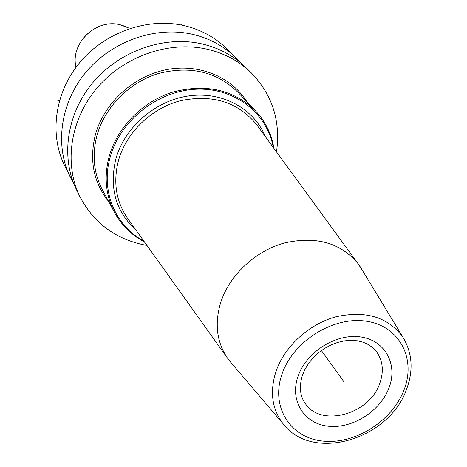 <?xml version="1.0" encoding="UTF-8"?>
<svg xmlns="http://www.w3.org/2000/svg" width="467" height="467" viewBox="0 0 467 467"><rect width="100%" height="100%" fill="white"/><g stroke="black" fill="none" stroke-linecap="round" stroke-linejoin="round"><path stroke-width="0.7" d="M240.61 62.788L226.594 48.603C214.802 37.103 200.466 29.403 183.578 25.504C147.519 17.402 105.303 32.13 80.061 62.204C54.797 92.285 49.105 134.181 64.609 165.563L73.663 183.327M235.782 57.639C223.798 45.947 209.198 38.131 191.978 34.184C155.219 25.994 112.086 41.096 86.255 71.807C60.406 102.524 54.528 145.225 70.295 177.127M276.511 151.903C280.795 121.268 272.448 94.988 251.468 73.056C239.157 61.043 224.107 53.034 206.332 49.017C168.383 40.693 123.685 56.431 96.85 88.228C69.992 120.031 63.792 164.098 79.997 196.87C94.211 223.681 116.528 239.869 146.953 245.444M251.468 73.056L245.887 67.569C233.687 55.666 218.801 47.727 201.219 43.735C163.689 35.457 119.552 50.967 93.079 82.379C66.577 113.79 60.494 157.373 76.541 189.841L79.997 196.87M231.959 363.723L227.225 357.769C216.67 341.821 214.481 323.433 220.675 302.598C229.39 275.314 255.075 251.135 284.187 243.027C315.78 235.8 340.344 242.607 357.874 263.435L256.389 124.315C237.872 102.104 212.713 94.2 180.916 100.603C151.676 108.011 126.464 132.196 118.56 160.199C112.996 181.593 115.845 200.752 127.106 217.669L227.225 357.769M362.036 269.798L357.874 263.435M59.437 100.72L57.78 100.399M321.395 350.548L344.179 382.105L321.395 350.548M181.867 23.735L181.482 25.06M119.908 24.693C96.097 18.557 70.47 42.923 75.864 66.53C70.424 43.069 96.214 18.528 119.978 24.716L129.05 28.125M246.862 101.713C231.165 76.448 198.201 63.016 165.435 69.869C132.686 76.687 103.96 103.359 95.391 134.671C89.109 160.21 93.528 182.492 108.648 201.51M273.878 148.296C271.52 133.988 265.425 121.537 255.595 110.953L237.89 92.227C216.781 71.714 190.349 65.462 158.605 73.471C129.336 82.274 104.818 107.025 96.99 135.395C91.888 155.085 93.709 173.292 102.466 190.011L114.666 212.707C105.653 195.48 103.832 176.672 109.208 156.276C117.445 126.884 143.025 101.129 173.455 91.888C206.455 83.465 233.839 89.822 255.595 110.953C265.454 121.572 271.566 134.047 273.942 148.383M273.277 147.473C267.252 113.212 234.667 87.475 196.251 89.215C157.875 90.726 120.34 120.317 110.276 156.889C100.411 190.769 115.221 225.894 143.766 240.984M135.891 229.962C115.658 211.434 108.998 187.687 115.921 158.722C124.788 126.96 155.564 100.428 189.03 95.869C222.514 91.211 254.019 108.677 265.297 136.527M257.632 126.02L256.389 124.315L257.632 126.02M405.146 341.003L402.793 336.999C388.054 317.122 365.918 310.351 336.368 316.679C309.16 323.888 284.52 346.321 275.962 371.504C269.628 391.679 271.952 409.028 282.92 423.551L229.472 360.81M281.91 374.353C270.492 407.195 290.509 438.017 322.913 441.093C355.165 444.637 392.49 420.907 404.159 389.571C416.295 358.312 399.279 325.838 366.134 321.197C333.169 316.066 292.838 341.447 281.91 374.353M389.064 387.692C380.436 411.176 352.363 429.004 328.272 426.219C304.064 423.791 289.441 400.668 298.022 376.355C306.235 352.007 335.977 333.263 360.466 336.923C385.088 340.221 398.047 364.266 389.064 387.692M379.84 383.15C369.595 414.854 319.685 428.151 304.682 402.542C301.7 398.223 298.115 389.507 302.377 375.45L304.998 369.298L308.634 363.338L313.199 357.757L318.558 352.731L324.559 348.417L331.021 344.944L337.758 342.399L344.564 340.852L351.219 340.332L357.518 340.817L363.256 342.253L368.294 344.512L372.543 347.477L376.005 351.044C382.817 360.197 384.096 370.897 379.84 383.15M119.949 24.698L125.798 26.549M114.666 212.707C121.642 225.403 131.56 235.135 144.42 241.9M282.92 423.551C312.522 463.001 389.472 439.272 406.623 389.104C413.622 370.156 412.349 352.789 402.793 336.999L360.051 266.523"/></g></svg>
